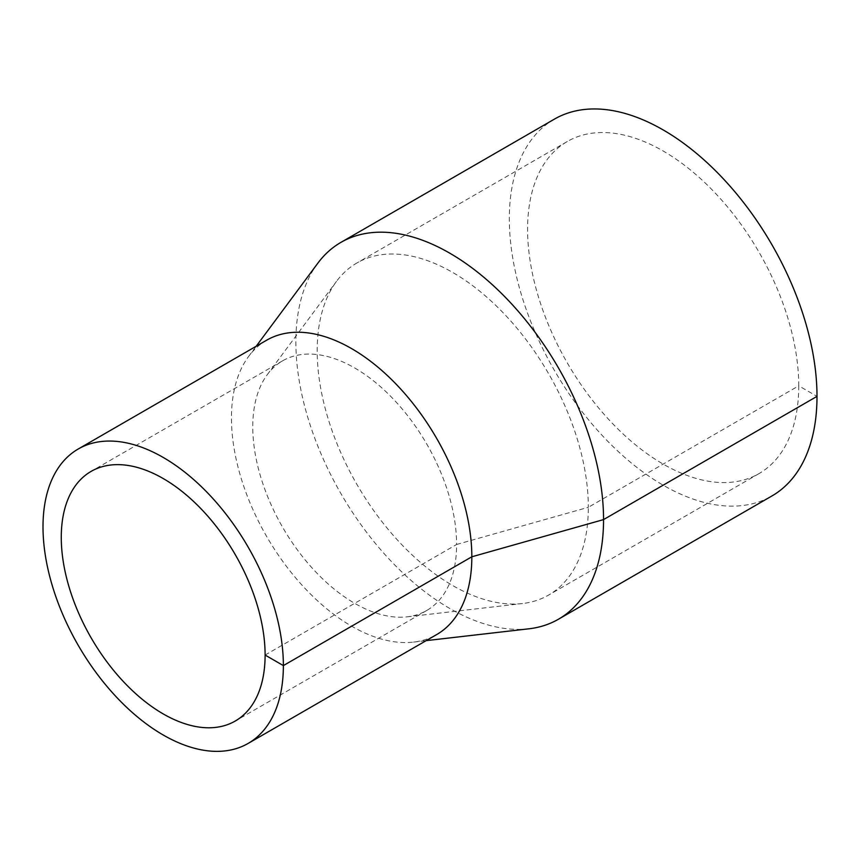 <?xml version="1.0" encoding="UTF-8"?>
<svg xmlns="http://www.w3.org/2000/svg" width="860" height="860" viewBox="0 0 860 860"><rect width="100%" height="100%" fill="white"/><g stroke="black" fill="none" stroke-linecap="round" stroke-linejoin="round"><path stroke-width="0.64" stroke-dasharray="4.3 3.22" d="M317.791 263.246A217.558 125.614 -120 0 0 340.925 493.586A217.558 125.614 -120 0 0 528.846 628.811M554.378 119.142A217.558 125.614 -120 0 0 554.378 370.359A217.558 125.614 -120 0 0 771.936 495.962M266.654 340.205A169.968 98.137 -120 0 0 248.572 356.513A169.968 98.137 -120 0 0 266.654 536.479A169.968 98.137 -120 0 0 413.466 642.108A169.968 98.137 -120 0 0 436.622 634.605M265.106 655.051L456.606 544.487A144.136 83.216 -120 0 0 393.687 399.438A144.136 83.216 -120 0 0 282.617 360.824A144.136 83.216 -120 0 0 267.288 374.648A144.136 83.216 -120 0 0 282.617 527.255A144.136 83.216 -120 0 0 407.113 616.835A144.136 83.216 -120 0 0 426.753 610.471A144.136 83.216 -120 0 0 456.606 544.487L588.326 507.303A191.726 110.693 -120 0 0 504.637 314.351A191.726 110.693 -120 0 0 356.9 262.988A191.726 110.693 -120 0 0 336.496 281.381A191.726 110.693 -120 0 0 356.889 484.373A191.726 110.693 -120 0 0 522.493 603.537A191.726 110.693 -120 0 0 548.615 595.066A191.726 110.693 -120 0 0 588.326 507.303L798.736 385.817A191.726 110.693 -120 0 0 715.047 192.876A191.726 110.693 -120 0 0 567.299 141.513A191.726 110.693 -120 0 0 567.299 362.898A191.726 110.693 -120 0 0 759.025 473.591A191.726 110.693 -120 0 0 798.736 385.817L817 396.374M413.466 642.108L426.151 640.646M248.572 356.513L256.183 346.257M282.617 360.824L91.117 471.387M426.753 610.471L235.253 721.035M407.113 616.835L522.493 603.537M267.288 374.648L336.496 281.381M567.299 141.513L356.9 262.988M759.025 473.591L548.615 595.066"/><path stroke-width="1.29" d="M426.151 640.646L528.846 628.811A217.558 125.614 -120 0 0 558.495 619.2A217.558 125.614 -120 0 0 603.548 519.601A217.558 125.614 -120 0 0 508.582 300.656A217.558 125.614 -120 0 0 340.936 242.369A217.558 125.614 -120 0 0 317.791 263.246L256.183 346.257M558.495 619.2L771.936 495.962A217.558 125.614 -120 0 0 817 396.374A217.558 125.614 -120 0 0 722.034 177.429A217.558 125.614 -120 0 0 554.378 119.142L340.936 242.369M248.174 743.405L436.622 634.605A169.968 98.137 -120 0 0 471.828 556.796A169.968 98.137 -120 0 0 397.632 385.742A169.968 98.137 -120 0 0 266.654 340.205L78.206 449.017A169.968 98.137 -120 0 0 78.206 645.279A169.968 98.137 -120 0 0 248.174 743.405A169.968 98.137 -120 0 0 283.37 665.597A169.968 98.137 -120 0 0 209.184 494.543A169.968 98.137 -120 0 0 78.206 449.017M265.106 655.051A144.136 83.216 -120 0 0 202.186 510.002A144.136 83.216 -120 0 0 91.117 471.387A144.136 83.216 -120 0 0 91.117 637.819A144.136 83.216 -120 0 0 235.253 721.035A144.136 83.216 -120 0 0 265.106 655.051L283.37 665.597L471.828 556.796L603.548 519.601L817 396.374"/></g></svg>
